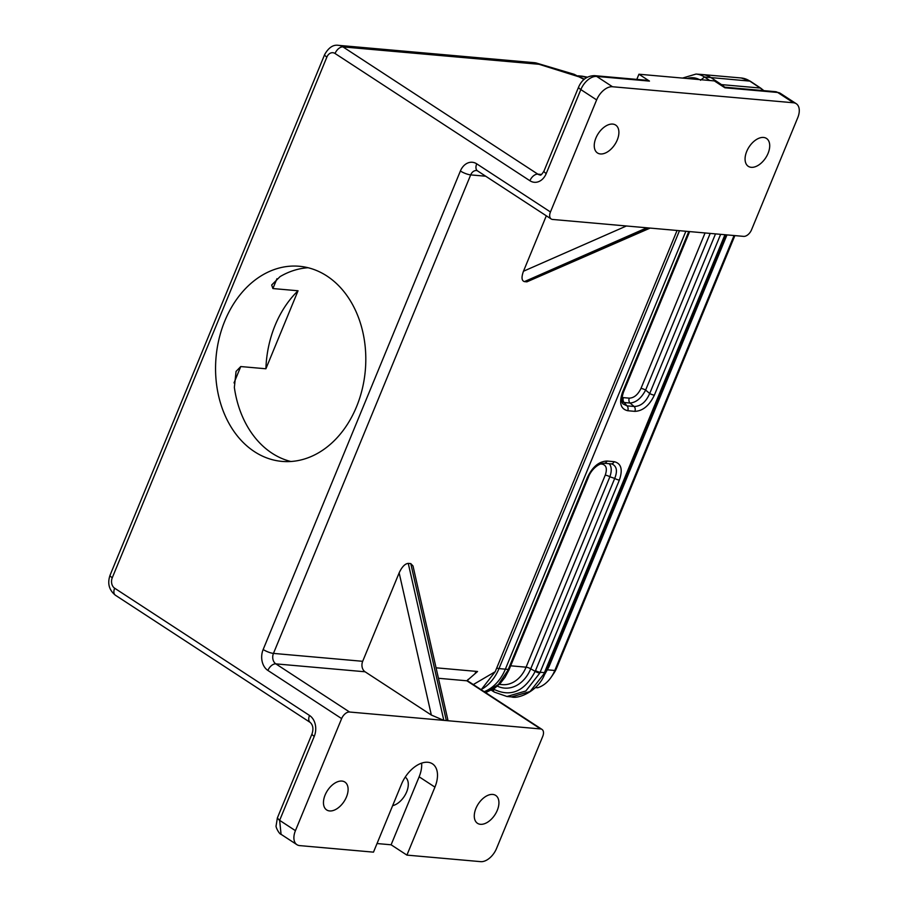 <?xml version="1.0" encoding="UTF-8"?>
<svg xmlns="http://www.w3.org/2000/svg" width="907" height="907" viewBox="0 0 907 907"><rect width="100%" height="100%" fill="white"/><g stroke="black" fill="none" stroke-linecap="round" stroke-linejoin="round"><path stroke-width="1.36" d="M677.064 230.48L495.188 671.724L481.186 689.705M536.456 63.071L574.233 74.317L584.029 79.465M377.029 843.544L391.11 844.791L406.914 855.108L480.687 861.65A15.668 9.342 123.1 0 0 496.537 848.487L542.726 736.416A7.834 4.671 123.1 0 0 541.989 729.409A7.834 4.671 123.1 0 0 540.595 728.945L446.335 720.589L447.854 719.841L413.002 565.968L410.78 563.61L408.263 563.383L443.818 720.362L446.335 720.589L410.78 563.61M349.558 712.018L275.83 663.867A7.834 5.998 95.1 0 1 273.46 653.403L362.687 661.305A7.834 5.998 -84.9 0 0 365.067 671.781L431.347 715.056L443.818 720.362L349.558 712.018A7.834 4.671 123.1 0 0 341.633 718.593L295.433 830.665A15.668 9.342 123.1 0 0 296.929 844.678A15.668 9.342 123.1 0 0 299.695 845.607L373.48 852.149L401.495 784.17A26.054 15.532 123.1 0 1 432.458 763.83A26.054 15.532 123.1 0 1 434.929 787.129L419.136 776.811L391.11 844.791M346.463 796.958A16.655 9.932 123.1 0 0 344.887 782.061A16.655 9.932 123.1 0 0 327.461 790.575A16.655 9.932 123.1 0 0 326.679 809.951A16.655 9.932 123.1 0 0 346.463 796.958M497.285 810.314A16.655 9.932 123.1 0 0 495.71 795.428A16.655 9.932 123.1 0 0 478.284 803.942A16.655 9.932 123.1 0 0 477.501 823.318A16.655 9.932 123.1 0 0 497.285 810.314M406.914 855.108L434.929 787.129M636.805 79.397L638.936 74.227L649.469 81.097A7.834 5.998 -84.9 0 0 647.269 80.326L594.482 75.644A7.834 5.998 95.1 0 1 596.681 76.426L612.486 86.743A15.668 9.342 123.1 0 0 596.636 99.906L550.447 211.977A7.834 4.671 123.1 0 0 551.184 218.984A7.834 4.671 123.1 0 0 552.578 219.449L649.355 228.02L526.91 281.839L524.405 281.612C521.604 280.739 521.287 277.281 523.475 271.238L546.32 215.798M649.355 228.02L743.615 236.376A7.834 4.671 123.1 0 0 751.54 229.8L797.741 117.717A15.668 9.342 123.1 0 0 796.244 103.704A15.668 9.342 123.1 0 0 793.478 102.774L777.673 92.457L724.886 87.786L714.353 80.904L638.936 74.227M793.478 102.774L612.486 86.743M290.898 461.504A97.945 74.918 95.1 0 1 234.357 387.436L236.058 371.428L240.752 366.553L265.898 368.775L298.04 290.773L272.905 288.551L271.669 285.025L280.025 276.635A97.945 74.918 -84.9 0 1 308.063 267.735M436.063 667.813L477.558 671.486L475.268 672.813M477.558 671.486L466.867 680.794L540.595 728.945M495.188 671.724L473.295 684.558M362.687 661.305L399.148 572.873C401.926 566.875 404.976 563.712 408.263 563.383M650.149 228.088L526.91 281.839M254.482 451.675A97.945 74.918 95.1 0 1 215.685 362.766A97.945 74.918 95.1 0 1 262.429 275.082A97.945 74.918 95.1 0 1 299.321 266.273A97.945 74.918 95.1 0 1 365.306 370.453A97.945 74.918 95.1 0 1 282.032 461.402A97.945 74.918 95.1 0 1 254.482 451.675M580.933 77.446L539.041 64.284A15.668 11.984 -84.9 0 0 536.286 63.025A15.668 11.984 -84.9 0 0 534.631 62.719L338.56 45.35A15.668 11.984 95.1 0 1 342.971 46.903L537.828 174.144A7.834 4.671 123.1 0 0 529.903 180.731A15.668 11.984 -84.9 0 0 546.229 173.554L580.843 89.589A7.834 1.905 -157.6 0 1 578.621 87.038L544.007 171.015C541.898 174.416 540.572 175.72 540.028 174.926A7.834 5.998 95.1 0 1 537.828 174.144L541.434 174.461M295.433 830.665L279.639 820.347L281.068 834.304M296.929 844.678L281.125 834.361C279.084 834.111 275.422 826.64 276.113 825.755L277.372 817.933L279.583 820.484M298.04 290.773A97.945 74.918 -84.9 0 0 265.898 368.775M768.082 153.328A16.655 9.932 -56.9 0 1 748.286 166.321A16.655 9.932 -56.9 0 1 746.71 151.435A16.655 9.932 -56.9 0 1 766.494 138.442A16.655 9.932 -56.9 0 1 768.082 153.328M617.259 139.961A16.655 9.932 -56.9 0 1 597.464 152.954A16.655 9.932 -56.9 0 1 595.888 138.068A16.655 9.932 -56.9 0 1 615.672 125.075A16.655 9.932 -56.9 0 1 617.259 139.961M421.63 763.161A26.054 15.532 -56.9 0 1 419.136 776.811M405.225 777.129A16.655 9.932 -56.9 0 1 406.404 792.491A16.655 9.932 -56.9 0 1 392.629 805.677M734.874 235.605L556.603 668.108A25.861 19.784 95.1 0 1 553.792 673.357L551.263 677.076A32.516 24.874 -84.9 0 0 554.801 670.477L734.069 235.525M535.459 687.585L537.59 687.778A32.516 24.874 -84.9 0 0 551.263 677.076M725.815 234.8L544.869 673.765C538.441 691.315 518.09 699.274 511.537 696.893L530.062 691.531L543.86 674.026L724.954 234.72M587.328 77.186L582.135 76.177L587.373 77.163M634.855 411.359L627.735 410.724A3.923 2.993 -84.9 0 0 626.986 405.848L634.106 406.472C640.716 406.415 645.92 402.096 649.707 393.513A3.923 0.952 22.4 0 0 654.366 395.157C649.31 405.622 642.802 411.018 634.855 411.359A3.923 2.993 -84.9 0 0 634.106 406.472L630.025 403.037L624.186 402.515A3.923 2.993 95.1 0 1 623.438 397.64L629.277 398.15C634.038 397.946 637.938 394.704 640.977 388.434A3.923 0.952 -157.6 0 1 645.625 390.067C641.328 398.23 636.124 402.549 630.025 403.037A3.923 2.993 95.1 0 1 629.277 398.15M627.735 410.724C620.615 409.057 618.869 402.923 622.497 392.323A3.923 0.952 22.4 0 0 623.483 392.096C621.465 398.604 621.34 402.549 623.109 403.955L626.986 405.848L624.186 402.515L622.123 401.937M609.209 463.681C611.647 466.583 611.874 470.948 609.889 476.776A3.923 0.952 22.4 0 0 605.241 475.143C607.407 468.783 606.364 465.098 602.089 464.101L600.309 463.942M602.52 463.296A3.923 2.993 -84.9 0 0 602.089 464.101M485.517 692.529L498.431 684.456L507.931 670.25L587.498 477.241C592.554 466.776 599.051 461.38 606.998 461.039L614.118 461.674C621.238 463.341 622.984 469.475 619.368 480.064L539.801 673.073L525.845 690.987L507.036 696.463M614.118 461.674A3.923 2.993 -84.9 0 1 611.171 463.862L604.017 463.228C597.055 463.545 590.366 471.47 588.484 477.014A3.923 0.952 -157.6 0 1 587.498 477.241M604.051 463.228A3.923 2.993 -84.9 0 0 606.998 461.039M494.213 692.03A3.923 2.347 -57.4 0 1 494.088 691.962A3.923 2.347 -57.4 0 1 493.465 689.048L493.703 689.207C510.686 697.494 524.518 691.542 535.187 671.361L614.708 478.431A3.923 0.952 22.4 0 0 619.368 480.064M499.269 684.377L502.251 684.638A31.348 23.979 -84.9 0 0 526.083 667.178A3.923 0.952 22.4 0 1 530.742 668.81L609.889 476.776L614.708 478.431C617.656 471.073 616.783 466.277 612.112 464.055L611.137 463.851M649.469 81.097L596.681 76.426A15.668 9.342 123.1 0 0 580.843 89.589L596.636 99.906M550.447 211.977L476.719 163.827A15.668 11.984 -84.9 0 0 460.393 171.004L263.166 649.514A15.668 11.984 -84.9 0 0 267.905 670.454A7.834 4.671 -56.9 0 1 275.83 663.867L365.067 671.781M272.905 288.551L276.964 278.721M234.017 382.901L240.752 366.553M546.229 173.554A7.834 1.905 -157.6 0 1 544.007 171.015M431.347 715.056L399.148 572.873M524.405 281.612L646.838 227.804M626.408 225.99L523.475 271.238M485.71 176.219L470.688 174.892A7.834 5.998 95.1 0 1 476.64 170.527L477.456 170.833A7.834 4.671 -56.9 0 1 476.719 163.827M460.393 171.004A7.834 1.905 22.4 0 0 470.688 174.892L273.46 653.403A7.834 1.905 -157.6 0 1 263.166 649.514M267.905 670.454L341.633 718.593M279.639 820.347L314.253 736.382A15.668 11.984 -84.9 0 0 309.502 715.453L114.656 588.212A7.834 5.998 95.1 0 1 112.275 577.748L326.883 57.073A7.834 5.998 95.1 0 1 335.046 53.49L529.903 180.731M539.041 64.284L342.971 46.903A7.834 4.671 -56.9 0 0 335.046 53.49M326.883 57.073A7.834 1.905 -157.6 0 1 324.661 54.545C328.651 47.515 333.277 44.454 338.56 45.35M780.576 93.478A15.668 9.342 123.1 0 0 777.673 92.457A7.834 5.998 -84.9 0 0 775.372 91.675M438.444 678.277L466.867 680.794M277.372 817.933L312.031 733.842A7.834 1.905 22.4 0 0 314.253 736.382M309.502 715.453A7.834 4.671 123.1 0 0 310.251 722.46L115.393 595.219A7.834 4.671 -56.9 0 1 114.656 588.212M115.393 595.219C109.021 590.038 107.241 583.371 110.064 575.208A7.834 1.905 22.4 0 0 112.275 577.748M544.019 675.59L548.916 666.906A6.27 1.531 -157.6 0 1 547.556 667.28M547.579 669.831L554.801 670.477L556.603 668.108M544.869 673.765A3.923 1.054 -156.2 0 1 543.86 674.026M545.447 672.416A3.923 0.952 -157.6 0 1 544.449 672.654L540.141 672.268A3.923 0.952 -157.6 0 1 535.493 670.624M750.225 81.154L760.882 88.262A3.923 2.324 123.7 0 0 760.179 88.024L749.522 80.904A29.387 22.471 -84.9 0 0 741.257 77.991L750.214 81.142L704.467 76.993L700.521 80.281M763.32 90.609A29.387 22.471 -84.9 0 0 760.179 88.024L719.807 84.464M581.319 77.696A43.4 33.196 95.1 0 1 584.267 79.26M682.54 78.081L695.998 74.068A29.296 22.414 95.1 0 1 704.467 76.993L709.705 80.496M699.331 79.578A25.385 19.41 -84.9 0 0 687.223 78.501M679.479 230.695L498.997 668.584A3.923 0.952 -157.6 0 1 496.719 668.017M685.862 231.262L505.358 669.185L498.997 668.584A43.4 33.196 95.1 0 1 482.456 688.798M588.484 477.014L509.258 669.219A3.923 0.952 -157.6 0 1 508.271 669.445L505.358 669.185A43.491 33.264 95.1 0 1 484.202 691.678M695.998 74.068L702.313 74.533A29.387 22.471 95.1 0 1 702.54 74.555A29.387 22.471 95.1 0 1 710.805 77.48L721.462 84.589A29.387 22.471 95.1 0 1 724.614 87.174M578.088 75.825L578.791 75.882A43.491 33.264 95.1 0 1 579.131 75.905A43.491 33.264 95.1 0 1 586.466 77.673M622.021 397.289L623.438 397.64M640.977 388.434L705.056 232.963M710.192 233.416L645.625 390.067L649.707 393.513L715.51 233.881M622.497 392.323L688.776 231.512M720.646 234.335L654.366 395.157M539.801 673.073A3.923 0.986 -156.5 0 1 535.187 671.361L530.742 668.81A34.579 26.45 95.1 0 1 497.342 686.134M510.664 665.806L526.083 667.178L605.241 475.143M509.258 669.219L508.929 670.001A3.923 1.009 -156.8 0 1 507.931 670.25M491.379 690.227L494.326 692.109A3.923 2.347 -57.5 0 1 493.703 689.207M467.06 680.567L468.329 679.286L467.411 680.715M551.184 218.984L477.456 170.833M796.244 103.704L780.451 93.387L775.474 91.675L723.854 87.106M594.482 75.644C587.158 75.859 581.875 79.657 578.621 87.038M541.989 729.409L467.218 680.59M312.031 733.842C313.629 728.922 313.028 725.135 310.251 722.46M110.064 575.208L324.672 54.533M548.916 666.906L726.972 234.902M760.882 88.262L763.853 90.655M623.483 392.096L689.637 231.591M508.929 670.001L505.074 677.246L500.392 683.22L494.632 688.232L485.642 692.608M494.326 692.109L506.99 696.497L511.48 696.893M582.124 76.177L579.131 75.905M741.257 77.991L702.54 74.555"/></g></svg>
